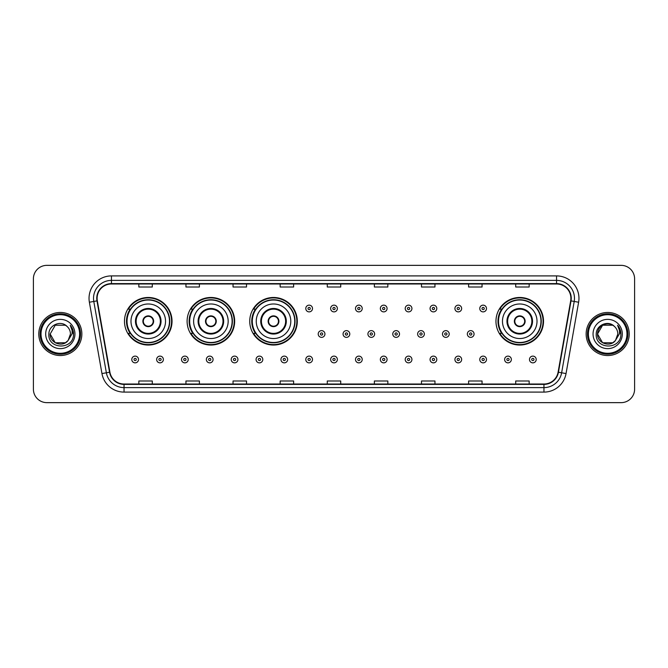 <?xml version="1.0" encoding="UTF-8"?>
<svg xmlns="http://www.w3.org/2000/svg" width="668" height="668" viewBox="0 0 668 668"><rect width="100%" height="100%" fill="white"/><g stroke="black" fill="none" stroke-linecap="round" stroke-linejoin="round"><path stroke-width="1" d="M495.965 321.258A23.781 23.781 0 0 0 519.746 345.039A23.781 23.781 0 0 0 543.527 321.258A23.781 23.781 0 0 0 519.746 297.477A23.781 23.781 0 0 0 495.965 321.258M249.74 321.258A23.781 23.781 0 0 0 273.521 345.039A23.781 23.781 0 0 0 297.302 321.258A23.781 23.781 0 0 0 273.521 297.477A23.781 23.781 0 0 0 249.74 321.258M187.107 321.258A23.781 23.781 0 0 0 210.888 345.039A23.781 23.781 0 0 0 234.668 321.258A23.781 23.781 0 0 0 210.888 297.477A23.781 23.781 0 0 0 187.107 321.258M124.473 321.258A23.781 23.781 0 0 0 148.254 345.039A23.781 23.781 0 0 0 172.035 321.258A23.781 23.781 0 0 0 148.254 297.477A23.781 23.781 0 0 0 124.473 321.258M130.177 333.374A21.76 21.76 0 0 1 130.177 309.142M192.81 333.374A21.76 21.76 0 0 1 192.81 309.142M255.443 333.374A21.76 21.76 0 0 1 255.443 309.142M501.668 333.374A21.76 21.76 0 0 1 501.668 309.142M33.4 278.815L33.4 389.185A13.46 13.46 0 0 0 46.86 402.645L621.14 402.645A13.46 13.46 0 0 0 634.6 389.185L634.6 278.815A13.46 13.46 0 0 0 621.14 265.355L46.86 265.355A13.46 13.46 0 0 0 33.4 278.815L33.4 389.185M38.786 334A21.535 21.535 0 0 0 60.32 355.535A21.535 21.535 0 0 0 81.855 334A21.535 21.535 0 0 0 60.32 312.465A21.535 21.535 0 0 0 38.786 334A21.535 21.535 0 0 0 60.32 355.535A21.535 21.535 0 0 0 81.855 334A21.535 21.535 0 0 0 60.32 312.465A21.535 21.535 0 0 0 38.786 334M586.145 334A21.535 21.535 0 0 0 607.68 355.535A21.535 21.535 0 0 0 629.214 334A21.535 21.535 0 0 0 607.68 312.465A21.535 21.535 0 0 0 586.145 334A21.535 21.535 0 0 0 607.68 355.535A21.535 21.535 0 0 0 629.214 334A21.535 21.535 0 0 0 607.68 312.465A21.535 21.535 0 0 0 586.145 334M97.11 298.329A14.354 14.354 0 0 1 111.464 283.975L556.536 283.975A14.354 14.354 0 0 1 570.672 300.825L558.097 372.159A14.354 14.354 0 0 1 543.952 384.025L124.048 384.025A14.354 14.354 0 0 1 109.903 372.159L97.328 300.825A14.354 14.354 0 0 1 97.11 298.329M96.751 298.329A14.713 14.713 0 0 0 96.977 300.884L109.552 372.226A14.713 14.713 0 0 0 124.048 384.384L543.952 384.384A14.713 14.713 0 0 0 558.448 372.226L571.023 300.884A14.713 14.713 0 0 0 556.536 283.616L111.464 283.616A14.713 14.713 0 0 0 96.751 298.329M89.378 302.228A22.436 22.436 0 0 1 111.464 275.901L556.536 275.901A22.436 22.436 0 0 1 578.622 302.228L566.046 373.562A22.436 22.436 0 0 1 543.952 392.099L124.048 392.099A22.436 22.436 0 0 1 101.953 373.562L89.378 302.228L93.796 301.452A17.944 17.944 0 0 1 111.464 280.385L556.536 280.385A17.944 17.944 0 0 1 574.204 301.452L561.629 372.786A17.944 17.944 0 0 1 543.952 387.615L124.048 387.615A17.944 17.944 0 0 1 106.371 372.786L93.796 301.452A17.944 17.944 0 0 1 93.52 298.329M621.14 265.355L46.86 265.355M46.86 402.645L621.14 402.645M634.6 389.185L634.6 278.815M327.27 283.975L327.27 287.015L340.73 287.015L340.73 283.975M280.159 283.975L280.159 287.015L293.619 287.015L293.619 283.975M233.049 283.975L233.049 287.015L246.509 287.015L246.509 283.975M185.946 283.975L185.946 287.015L199.406 287.015L199.406 283.975M138.835 283.975L138.835 287.015L152.296 287.015L152.296 283.975M374.381 283.975L374.381 287.015L387.841 287.015L387.841 283.975M421.491 283.975L421.491 287.015L434.951 287.015L434.951 283.975M468.594 283.975L468.594 287.015L482.054 287.015L482.054 283.975M515.704 283.975L515.704 287.015L529.165 287.015L529.165 283.975M340.73 384.025L340.73 380.985L327.27 380.985L327.27 384.025M293.619 384.025L293.619 380.985L280.159 380.985L280.159 384.025M246.509 384.025L246.509 380.985L233.049 380.985L233.049 384.025M199.406 384.025L199.406 380.985L185.946 380.985L185.946 384.025M152.296 384.025L152.296 380.985L138.835 380.985L138.835 384.025M387.841 384.025L387.841 380.985L374.381 380.985L374.381 384.025M434.951 384.025L434.951 380.985L421.491 380.985L421.491 384.025M482.054 384.025L482.054 380.985L468.594 380.985L468.594 384.025M529.165 384.025L529.165 380.985L515.704 380.985L515.704 384.025M65.389 342.784A10.145 10.145 0 0 0 68.128 340.471L67.919 340.713C62.441 347.744 49.657 343.018 50.175 334L55.252 325.216L65.389 325.216L66.967 326.335C60.738 319.813 48.756 325.191 48.873 334C47.729 349.656 73.113 350.065 73.522 334.76L73.547 334C73.505 330.677 72.403 327.754 70.223 325.232C71.877 327.955 72.461 330.877 71.977 334L68.128 340.471L65.389 342.784L55.252 342.784L50.175 334L55.252 342.784L65.389 342.784L68.128 340.471L65.389 342.784L55.252 342.784L50.175 334M79.609 334A19.288 19.288 0 0 0 60.32 314.711A19.288 19.288 0 0 0 41.024 334A19.288 19.288 0 0 0 60.32 353.288A19.288 19.288 0 0 0 79.609 334M80.511 334A20.19 20.19 0 0 0 60.32 313.81A20.19 20.19 0 0 0 40.13 334A20.19 20.19 0 0 0 60.32 354.19A20.19 20.19 0 0 0 80.511 334M68.128 340.471L70.466 334C70.407 330.944 69.238 328.389 66.967 326.335M45.691 334A14.629 14.629 0 0 0 60.32 348.629A14.629 14.629 0 0 0 74.95 334A14.629 14.629 0 0 0 60.32 319.371A14.629 14.629 0 0 0 45.691 334M70.324 325.349L73.538 334.384L70.223 325.232L72.87 329.817M73.538 334.384L70.223 325.232M130.986 321.258A17.276 17.276 0 0 1 148.254 303.982A17.276 17.276 0 0 1 165.53 321.258A17.276 17.276 0 0 1 148.254 338.534A17.276 17.276 0 0 1 130.986 321.258A17.276 17.276 0 0 0 148.254 338.534A17.276 17.276 0 0 0 165.53 321.258M136.138 321.258A12.116 12.116 0 0 0 148.254 333.374A12.116 12.116 0 0 0 160.37 321.258A12.116 12.116 0 0 0 148.254 309.142A12.116 12.116 0 0 0 136.138 321.258M130.452 309.142A21.535 21.535 0 0 0 130.452 333.374L128.314 333.374A23.33 23.33 0 0 0 171.584 321.258A23.33 23.33 0 0 0 128.314 309.142L130.477 309.142A21.51 21.51 0 0 1 169.764 321.308A21.51 21.51 0 0 1 130.477 333.374M169.48 321.258A21.217 21.217 0 0 0 148.254 300.041A21.217 21.217 0 0 0 127.037 321.258A21.217 21.217 0 0 0 148.254 342.484A21.217 21.217 0 0 0 169.48 321.258M142.868 321.258A5.386 5.386 0 0 0 148.254 326.644A5.386 5.386 0 0 0 153.64 321.258A5.386 5.386 0 0 0 148.254 315.872A5.386 5.386 0 0 0 142.868 321.258M143.044 319.914L143.228 319.914A5.202 5.202 0 0 1 153.289 319.914L153.005 319.914A4.935 4.935 0 0 1 148.254 326.193A4.935 4.935 0 0 1 143.511 319.914A4.935 4.935 0 0 1 153.005 319.914L153.473 319.914M153.473 322.602L153.289 322.602A5.202 5.202 0 0 1 143.228 322.602L143.044 322.602M193.611 321.258A17.276 17.276 0 0 1 210.888 303.982A17.276 17.276 0 0 1 228.164 321.258A17.276 17.276 0 0 1 210.888 338.534A17.276 17.276 0 0 1 193.611 321.258A17.276 17.276 0 0 0 210.888 338.534A17.276 17.276 0 0 0 228.164 321.258M198.772 321.258A12.116 12.116 0 0 0 210.888 333.374A12.116 12.116 0 0 0 223.003 321.258A12.116 12.116 0 0 0 210.888 309.142A12.116 12.116 0 0 0 198.772 321.258M193.085 309.142A21.535 21.535 0 0 0 193.085 333.374L190.948 333.374A23.33 23.33 0 0 0 234.218 321.258A23.33 23.33 0 0 0 190.948 309.142L193.11 309.142A21.51 21.51 0 0 1 232.397 321.308A21.51 21.51 0 0 1 193.11 333.374M232.113 321.258A21.217 21.217 0 0 0 210.888 300.041A21.217 21.217 0 0 0 189.67 321.258A21.217 21.217 0 0 0 210.888 342.484A21.217 21.217 0 0 0 232.113 321.258M205.502 321.258A5.386 5.386 0 0 0 210.888 326.644A5.386 5.386 0 0 0 216.273 321.258A5.386 5.386 0 0 0 210.888 315.872A5.386 5.386 0 0 0 205.502 321.258M205.677 319.914L205.861 319.914A5.202 5.202 0 0 1 215.914 319.914L215.639 319.914A4.935 4.935 0 0 1 210.888 326.193A4.935 4.935 0 0 1 206.136 319.914A4.935 4.935 0 0 1 215.639 319.914L216.098 319.914M216.098 322.602L215.639 322.602A4.935 4.935 0 0 1 206.136 322.602L205.677 322.602M215.639 322.602L215.914 322.602A5.202 5.202 0 0 1 205.861 322.602L206.136 322.602M256.245 321.258A17.276 17.276 0 0 1 273.521 303.982A17.276 17.276 0 0 1 290.797 321.258A17.276 17.276 0 0 1 273.521 338.534A17.276 17.276 0 0 1 256.245 321.258A17.276 17.276 0 0 0 273.521 338.534A17.276 17.276 0 0 0 290.797 321.258M261.405 321.258A12.116 12.116 0 0 0 273.521 333.374A12.116 12.116 0 0 0 285.637 321.258A12.116 12.116 0 0 0 273.521 309.142A12.116 12.116 0 0 0 261.405 321.258M255.719 309.142A21.535 21.535 0 0 0 255.719 333.374M294.747 321.258A21.217 21.217 0 0 0 273.521 300.041A21.217 21.217 0 0 0 252.304 321.258A21.217 21.217 0 0 0 273.521 342.484A21.217 21.217 0 0 0 294.747 321.258M268.135 321.258A5.386 5.386 0 0 0 273.521 326.644A5.386 5.386 0 0 0 278.907 321.258A5.386 5.386 0 0 0 273.521 315.872A5.386 5.386 0 0 0 268.135 321.258M296.851 321.258A23.33 23.33 0 0 1 253.581 333.374L255.744 333.374A21.51 21.51 0 0 0 295.031 321.308A21.51 21.51 0 0 0 255.744 309.142L253.581 309.142A23.33 23.33 0 0 1 296.851 321.258M268.311 319.914L268.494 319.914A5.202 5.202 0 0 1 278.548 319.914L278.272 319.914A4.935 4.935 0 0 1 273.521 326.193A4.935 4.935 0 0 1 268.77 319.914A4.935 4.935 0 0 1 278.272 319.914L278.731 319.914M278.731 322.602L278.272 322.602A4.935 4.935 0 0 1 268.77 322.602L268.311 322.602M278.272 322.602L278.548 322.602A5.202 5.202 0 0 1 268.494 322.602L268.77 322.602M502.47 321.258A17.276 17.276 0 0 1 519.746 303.982A17.276 17.276 0 0 1 537.014 321.258A17.276 17.276 0 0 1 519.746 338.534A17.276 17.276 0 0 1 502.47 321.258A17.276 17.276 0 0 0 519.746 338.534A17.276 17.276 0 0 0 537.014 321.258M507.63 321.258A12.116 12.116 0 0 0 519.746 333.374A12.116 12.116 0 0 0 531.862 321.258A12.116 12.116 0 0 0 519.746 309.142A12.116 12.116 0 0 0 507.63 321.258M501.935 309.142A21.535 21.535 0 0 0 501.935 333.374M540.963 321.258A21.217 21.217 0 0 0 519.746 300.041A21.217 21.217 0 0 0 498.52 321.258A21.217 21.217 0 0 0 519.746 342.484A21.217 21.217 0 0 0 540.963 321.258M514.36 321.258A5.386 5.386 0 0 0 519.746 326.644A5.386 5.386 0 0 0 525.131 321.258A5.386 5.386 0 0 0 519.746 315.872A5.386 5.386 0 0 0 514.36 321.258M543.076 321.258A23.33 23.33 0 0 1 499.806 333.374L501.969 333.374A21.51 21.51 0 0 0 541.255 321.308A21.51 21.51 0 0 0 501.969 309.142L499.806 309.142A23.33 23.33 0 0 1 543.076 321.258M514.527 319.914L514.711 319.914A5.202 5.202 0 0 1 524.772 319.914L524.489 319.914A4.935 4.935 0 0 1 519.746 326.193A4.935 4.935 0 0 1 514.995 319.914A4.935 4.935 0 0 1 524.489 319.914L524.956 319.914M524.956 322.602L524.489 322.602A4.935 4.935 0 0 1 514.995 322.602L514.527 322.602M524.489 322.602L524.772 322.602A5.202 5.202 0 0 1 514.711 322.602L514.995 322.602M612.748 342.784A10.145 10.145 0 0 0 615.487 340.471L612.748 342.784L602.611 342.784L597.534 334L602.611 325.216L612.748 325.216L614.326 326.335C608.097 319.813 596.115 325.191 596.232 334C595.088 349.656 620.472 350.065 620.889 334.76L620.906 334C620.873 330.677 619.762 327.754 617.583 325.232C619.244 327.955 619.82 330.877 619.336 334L615.286 340.713C609.8 347.744 597.017 343.018 597.534 334L602.611 342.784L612.748 342.784L615.487 340.471L613.216 342.5M626.976 334A19.288 19.288 0 0 0 607.68 314.711A19.288 19.288 0 0 0 588.391 334A19.288 19.288 0 0 0 607.68 353.288A19.288 19.288 0 0 0 626.976 334M627.87 334A20.19 20.19 0 0 0 607.68 313.81A20.19 20.19 0 0 0 587.489 334A20.19 20.19 0 0 0 607.68 354.19A20.19 20.19 0 0 0 627.87 334M615.487 340.471L617.825 334C617.766 330.944 616.597 328.389 614.326 326.335M593.05 334A14.629 14.629 0 0 0 607.68 348.629A14.629 14.629 0 0 0 622.309 334A14.629 14.629 0 0 0 607.68 319.371A14.629 14.629 0 0 0 593.05 334M612.748 325.216A10.145 10.145 0 0 0 597.534 334M617.683 325.349L620.898 334.384L617.583 325.232L620.23 329.817M620.906 334L617.583 325.232L620.906 334M312.507 308.516A3.365 3.365 0 0 1 309.142 311.881A3.365 3.365 0 0 1 305.777 308.516A3.365 3.365 0 0 1 309.142 305.151A3.365 3.365 0 0 1 312.507 308.516A3.365 3.365 0 0 0 309.142 305.151A3.365 3.365 0 0 0 305.777 308.516M337.365 308.516A3.365 3.365 0 0 1 334 311.881A3.365 3.365 0 0 1 330.635 308.516A3.365 3.365 0 0 1 334 305.151A3.365 3.365 0 0 1 337.365 308.516A3.365 3.365 0 0 0 334 305.151A3.365 3.365 0 0 0 330.635 308.516M362.223 308.516A3.365 3.365 0 0 1 358.858 311.881A3.365 3.365 0 0 1 355.493 308.516A3.365 3.365 0 0 1 358.858 305.151A3.365 3.365 0 0 1 362.223 308.516A3.365 3.365 0 0 0 358.858 305.151A3.365 3.365 0 0 0 355.493 308.516M387.073 308.516A3.365 3.365 0 0 1 383.708 311.881A3.365 3.365 0 0 1 380.342 308.516A3.365 3.365 0 0 1 383.708 305.151A3.365 3.365 0 0 1 387.073 308.516A3.365 3.365 0 0 0 383.708 305.151A3.365 3.365 0 0 0 380.342 308.516M411.931 308.516A3.365 3.365 0 0 1 408.565 311.881A3.365 3.365 0 0 1 405.2 308.516A3.365 3.365 0 0 1 408.565 305.151A3.365 3.365 0 0 1 411.931 308.516A3.365 3.365 0 0 0 408.565 305.151A3.365 3.365 0 0 0 405.2 308.516M436.788 308.516A3.365 3.365 0 0 1 433.423 311.881A3.365 3.365 0 0 1 430.058 308.516A3.365 3.365 0 0 1 433.423 305.151A3.365 3.365 0 0 1 436.788 308.516A3.365 3.365 0 0 0 433.423 305.151A3.365 3.365 0 0 0 430.058 308.516M461.646 308.516A3.365 3.365 0 0 1 458.281 311.881A3.365 3.365 0 0 1 454.916 308.516A3.365 3.365 0 0 1 458.281 305.151A3.365 3.365 0 0 1 461.646 308.516A3.365 3.365 0 0 0 458.281 305.151A3.365 3.365 0 0 0 454.916 308.516M486.496 308.516A3.365 3.365 0 0 1 483.131 311.881A3.365 3.365 0 0 1 479.766 308.516A3.365 3.365 0 0 1 483.131 305.151A3.365 3.365 0 0 1 486.496 308.516A3.365 3.365 0 0 0 483.131 305.151A3.365 3.365 0 0 0 479.766 308.516M318.21 334A3.365 3.365 0 0 1 321.575 330.635A3.365 3.365 0 0 1 324.94 334A3.365 3.365 0 0 1 321.575 337.365A3.365 3.365 0 0 1 318.21 334A3.365 3.365 0 0 0 321.575 337.365A3.365 3.365 0 0 0 324.94 334M343.06 334A3.365 3.365 0 0 1 346.425 330.635A3.365 3.365 0 0 1 349.79 334A3.365 3.365 0 0 1 346.425 337.365A3.365 3.365 0 0 1 343.06 334A3.365 3.365 0 0 0 346.425 337.365A3.365 3.365 0 0 0 349.79 334M367.918 334A3.365 3.365 0 0 1 371.283 330.635A3.365 3.365 0 0 1 374.648 334A3.365 3.365 0 0 1 371.283 337.365A3.365 3.365 0 0 1 367.918 334A3.365 3.365 0 0 0 371.283 337.365A3.365 3.365 0 0 0 374.648 334M392.776 334A3.365 3.365 0 0 1 396.141 330.635A3.365 3.365 0 0 1 399.506 334A3.365 3.365 0 0 1 396.141 337.365A3.365 3.365 0 0 1 392.776 334A3.365 3.365 0 0 0 396.141 337.365A3.365 3.365 0 0 0 399.506 334M417.634 334A3.365 3.365 0 0 1 420.999 330.635A3.365 3.365 0 0 1 424.355 334A3.365 3.365 0 0 1 420.999 337.365A3.365 3.365 0 0 1 417.634 334A3.365 3.365 0 0 0 420.999 337.365A3.365 3.365 0 0 0 424.355 334M442.483 334A3.365 3.365 0 0 1 445.848 330.635A3.365 3.365 0 0 1 449.213 334A3.365 3.365 0 0 1 445.848 337.365A3.365 3.365 0 0 1 442.483 334A3.365 3.365 0 0 0 445.848 337.365A3.365 3.365 0 0 0 449.213 334M467.341 334A3.365 3.365 0 0 1 470.706 330.635A3.365 3.365 0 0 1 474.071 334A3.365 3.365 0 0 1 470.706 337.365A3.365 3.365 0 0 1 467.341 334A3.365 3.365 0 0 0 470.706 337.365A3.365 3.365 0 0 0 474.071 334M131.788 359.484A3.365 3.365 0 0 1 135.153 356.119A3.365 3.365 0 0 1 138.518 359.484A3.365 3.365 0 0 1 135.153 362.849A3.365 3.365 0 0 1 131.788 359.484A3.365 3.365 0 0 0 135.153 362.849A3.365 3.365 0 0 0 138.518 359.484M156.646 359.484A3.365 3.365 0 0 1 160.011 356.119A3.365 3.365 0 0 1 163.376 359.484A3.365 3.365 0 0 1 160.011 362.849A3.365 3.365 0 0 1 156.646 359.484A3.365 3.365 0 0 0 160.011 362.849A3.365 3.365 0 0 0 163.376 359.484M181.504 359.484A3.365 3.365 0 0 1 184.869 356.119A3.365 3.365 0 0 1 188.234 359.484A3.365 3.365 0 0 1 184.869 362.849A3.365 3.365 0 0 1 181.504 359.484A3.365 3.365 0 0 0 184.869 362.849A3.365 3.365 0 0 0 188.234 359.484M206.354 359.484A3.365 3.365 0 0 1 209.719 356.119A3.365 3.365 0 0 1 213.084 359.484A3.365 3.365 0 0 1 209.719 362.849A3.365 3.365 0 0 1 206.354 359.484A3.365 3.365 0 0 0 209.719 362.849A3.365 3.365 0 0 0 213.084 359.484M231.211 359.484A3.365 3.365 0 0 1 234.577 356.119A3.365 3.365 0 0 1 237.942 359.484A3.365 3.365 0 0 1 234.577 362.849A3.365 3.365 0 0 1 231.211 359.484A3.365 3.365 0 0 0 234.577 362.849A3.365 3.365 0 0 0 237.942 359.484M256.069 359.484A3.365 3.365 0 0 1 259.434 356.119A3.365 3.365 0 0 1 262.8 359.484A3.365 3.365 0 0 1 259.434 362.849A3.365 3.365 0 0 1 256.069 359.484A3.365 3.365 0 0 0 259.434 362.849A3.365 3.365 0 0 0 262.8 359.484M280.927 359.484A3.365 3.365 0 0 1 284.292 356.119A3.365 3.365 0 0 1 287.657 359.484A3.365 3.365 0 0 1 284.292 362.849A3.365 3.365 0 0 1 280.927 359.484A3.365 3.365 0 0 0 284.292 362.849A3.365 3.365 0 0 0 287.657 359.484M305.777 359.484A3.365 3.365 0 0 1 309.142 356.119A3.365 3.365 0 0 1 312.507 359.484A3.365 3.365 0 0 1 309.142 362.849A3.365 3.365 0 0 1 305.777 359.484A3.365 3.365 0 0 0 309.142 362.849A3.365 3.365 0 0 0 312.507 359.484M330.635 359.484A3.365 3.365 0 0 1 334 356.119A3.365 3.365 0 0 1 337.365 359.484A3.365 3.365 0 0 1 334 362.849A3.365 3.365 0 0 1 330.635 359.484A3.365 3.365 0 0 0 334 362.849A3.365 3.365 0 0 0 337.365 359.484M355.493 359.484A3.365 3.365 0 0 1 358.858 356.119A3.365 3.365 0 0 1 362.223 359.484A3.365 3.365 0 0 1 358.858 362.849A3.365 3.365 0 0 1 355.493 359.484A3.365 3.365 0 0 0 358.858 362.849A3.365 3.365 0 0 0 362.223 359.484M380.342 359.484A3.365 3.365 0 0 1 383.708 356.119A3.365 3.365 0 0 1 387.073 359.484A3.365 3.365 0 0 1 383.708 362.849A3.365 3.365 0 0 1 380.342 359.484A3.365 3.365 0 0 0 383.708 362.849A3.365 3.365 0 0 0 387.073 359.484M405.2 359.484A3.365 3.365 0 0 1 408.565 356.119A3.365 3.365 0 0 1 411.931 359.484A3.365 3.365 0 0 1 408.565 362.849A3.365 3.365 0 0 1 405.2 359.484A3.365 3.365 0 0 0 408.565 362.849A3.365 3.365 0 0 0 411.931 359.484M430.058 359.484A3.365 3.365 0 0 1 433.423 356.119A3.365 3.365 0 0 1 436.788 359.484A3.365 3.365 0 0 1 433.423 362.849A3.365 3.365 0 0 1 430.058 359.484A3.365 3.365 0 0 0 433.423 362.849A3.365 3.365 0 0 0 436.788 359.484M454.916 359.484A3.365 3.365 0 0 1 458.281 356.119A3.365 3.365 0 0 1 461.646 359.484A3.365 3.365 0 0 1 458.281 362.849A3.365 3.365 0 0 1 454.916 359.484A3.365 3.365 0 0 0 458.281 362.849A3.365 3.365 0 0 0 461.646 359.484M479.766 359.484A3.365 3.365 0 0 1 483.131 356.119A3.365 3.365 0 0 1 486.496 359.484A3.365 3.365 0 0 1 483.131 362.849A3.365 3.365 0 0 1 479.766 359.484A3.365 3.365 0 0 0 483.131 362.849A3.365 3.365 0 0 0 486.496 359.484M504.624 359.484A3.365 3.365 0 0 1 507.989 356.119A3.365 3.365 0 0 1 511.354 359.484A3.365 3.365 0 0 1 507.989 362.849A3.365 3.365 0 0 1 504.624 359.484A3.365 3.365 0 0 0 507.989 362.849A3.365 3.365 0 0 0 511.354 359.484M529.482 359.484A3.365 3.365 0 0 1 532.847 356.119A3.365 3.365 0 0 1 536.212 359.484A3.365 3.365 0 0 1 532.847 362.849A3.365 3.365 0 0 1 529.482 359.484A3.365 3.365 0 0 0 532.847 362.849A3.365 3.365 0 0 0 536.212 359.484M556.536 275.901L556.536 283.616M93.796 301.452L96.977 300.884M124.048 392.099L124.048 384.384M543.952 384.384L543.952 392.099M558.448 372.226L566.046 373.562M101.953 373.562L109.552 372.226M571.023 300.884L578.622 302.228M111.464 275.901L111.464 283.616M161.046 321.258A12.784 12.784 0 0 0 148.254 308.474A12.784 12.784 0 0 0 135.47 321.258A12.784 12.784 0 0 0 148.254 334.042A12.784 12.784 0 0 0 161.046 321.258M223.671 321.258A12.784 12.784 0 0 0 210.888 308.474A12.784 12.784 0 0 0 198.104 321.258A12.784 12.784 0 0 0 210.888 334.042A12.784 12.784 0 0 0 223.671 321.258M286.305 321.258A12.784 12.784 0 0 0 273.521 308.474A12.784 12.784 0 0 0 260.737 321.258A12.784 12.784 0 0 0 273.521 334.042A12.784 12.784 0 0 0 286.305 321.258M532.53 321.258A12.784 12.784 0 0 0 519.746 308.474A12.784 12.784 0 0 0 506.954 321.258A12.784 12.784 0 0 0 519.746 334.042A12.784 12.784 0 0 0 532.53 321.258M308.023 308.516A1.119 1.119 0 0 0 309.142 309.635A1.119 1.119 0 0 0 310.269 308.516A1.119 1.119 0 0 0 309.142 307.397A1.119 1.119 0 0 0 308.023 308.516M332.881 308.516A1.119 1.119 0 0 0 334 309.635A1.119 1.119 0 0 0 335.119 308.516A1.119 1.119 0 0 0 334 307.397A1.119 1.119 0 0 0 332.881 308.516M357.731 308.516A1.119 1.119 0 0 0 358.858 309.635A1.119 1.119 0 0 0 359.977 308.516A1.119 1.119 0 0 0 358.858 307.397A1.119 1.119 0 0 0 357.731 308.516M382.589 308.516A1.119 1.119 0 0 0 383.708 309.635A1.119 1.119 0 0 0 384.835 308.516A1.119 1.119 0 0 0 383.708 307.397A1.119 1.119 0 0 0 382.589 308.516M407.447 308.516A1.119 1.119 0 0 0 408.565 309.635A1.119 1.119 0 0 0 409.684 308.516A1.119 1.119 0 0 0 408.565 307.397A1.119 1.119 0 0 0 407.447 308.516M432.305 308.516A1.119 1.119 0 0 0 433.423 309.635A1.119 1.119 0 0 0 434.542 308.516A1.119 1.119 0 0 0 433.423 307.397A1.119 1.119 0 0 0 432.305 308.516M457.154 308.516A1.119 1.119 0 0 0 458.281 309.635A1.119 1.119 0 0 0 459.4 308.516A1.119 1.119 0 0 0 458.281 307.397A1.119 1.119 0 0 0 457.154 308.516M482.012 308.516A1.119 1.119 0 0 0 483.131 309.635A1.119 1.119 0 0 0 484.258 308.516A1.119 1.119 0 0 0 483.131 307.397A1.119 1.119 0 0 0 482.012 308.516M322.694 334A1.119 1.119 0 0 0 321.575 332.881A1.119 1.119 0 0 0 320.448 334A1.119 1.119 0 0 0 321.575 335.119A1.119 1.119 0 0 0 322.694 334M347.552 334A1.119 1.119 0 0 0 346.425 332.881A1.119 1.119 0 0 0 345.306 334A1.119 1.119 0 0 0 346.425 335.119A1.119 1.119 0 0 0 347.552 334M372.402 334A1.119 1.119 0 0 0 371.283 332.881A1.119 1.119 0 0 0 370.164 334A1.119 1.119 0 0 0 371.283 335.119A1.119 1.119 0 0 0 372.402 334M397.26 334A1.119 1.119 0 0 0 396.141 332.881A1.119 1.119 0 0 0 395.013 334A1.119 1.119 0 0 0 396.141 335.119A1.119 1.119 0 0 0 397.26 334M422.118 334A1.119 1.119 0 0 0 420.999 332.881A1.119 1.119 0 0 0 419.871 334A1.119 1.119 0 0 0 420.999 335.119A1.119 1.119 0 0 0 422.118 334M446.975 334A1.119 1.119 0 0 0 445.848 332.881A1.119 1.119 0 0 0 444.729 334A1.119 1.119 0 0 0 445.848 335.119A1.119 1.119 0 0 0 446.975 334M471.825 334A1.119 1.119 0 0 0 470.706 332.881A1.119 1.119 0 0 0 469.587 334A1.119 1.119 0 0 0 470.706 335.119A1.119 1.119 0 0 0 471.825 334M136.28 359.484A1.119 1.119 0 0 0 135.153 358.365A1.119 1.119 0 0 0 134.034 359.484A1.119 1.119 0 0 0 135.153 360.603A1.119 1.119 0 0 0 136.28 359.484M161.13 359.484A1.119 1.119 0 0 0 160.011 358.365A1.119 1.119 0 0 0 158.892 359.484A1.119 1.119 0 0 0 160.011 360.603A1.119 1.119 0 0 0 161.13 359.484M185.988 359.484A1.119 1.119 0 0 0 184.869 358.365A1.119 1.119 0 0 0 183.742 359.484A1.119 1.119 0 0 0 184.869 360.603A1.119 1.119 0 0 0 185.988 359.484M210.846 359.484A1.119 1.119 0 0 0 209.719 358.365A1.119 1.119 0 0 0 208.6 359.484A1.119 1.119 0 0 0 209.719 360.603A1.119 1.119 0 0 0 210.846 359.484M235.695 359.484A1.119 1.119 0 0 0 234.577 358.365A1.119 1.119 0 0 0 233.458 359.484A1.119 1.119 0 0 0 234.577 360.603A1.119 1.119 0 0 0 235.695 359.484M260.553 359.484A1.119 1.119 0 0 0 259.434 358.365A1.119 1.119 0 0 0 258.316 359.484A1.119 1.119 0 0 0 259.434 360.603A1.119 1.119 0 0 0 260.553 359.484M285.411 359.484A1.119 1.119 0 0 0 284.292 358.365A1.119 1.119 0 0 0 283.165 359.484A1.119 1.119 0 0 0 284.292 360.603A1.119 1.119 0 0 0 285.411 359.484M310.269 359.484A1.119 1.119 0 0 0 309.142 358.365A1.119 1.119 0 0 0 308.023 359.484A1.119 1.119 0 0 0 309.142 360.603A1.119 1.119 0 0 0 310.269 359.484M335.119 359.484A1.119 1.119 0 0 0 334 358.365A1.119 1.119 0 0 0 332.881 359.484A1.119 1.119 0 0 0 334 360.603A1.119 1.119 0 0 0 335.119 359.484M359.977 359.484A1.119 1.119 0 0 0 358.858 358.365A1.119 1.119 0 0 0 357.731 359.484A1.119 1.119 0 0 0 358.858 360.603A1.119 1.119 0 0 0 359.977 359.484M384.835 359.484A1.119 1.119 0 0 0 383.708 358.365A1.119 1.119 0 0 0 382.589 359.484A1.119 1.119 0 0 0 383.708 360.603A1.119 1.119 0 0 0 384.835 359.484M409.684 359.484A1.119 1.119 0 0 0 408.565 358.365A1.119 1.119 0 0 0 407.447 359.484A1.119 1.119 0 0 0 408.565 360.603A1.119 1.119 0 0 0 409.684 359.484M434.542 359.484A1.119 1.119 0 0 0 433.423 358.365A1.119 1.119 0 0 0 432.305 359.484A1.119 1.119 0 0 0 433.423 360.603A1.119 1.119 0 0 0 434.542 359.484M459.4 359.484A1.119 1.119 0 0 0 458.281 358.365A1.119 1.119 0 0 0 457.154 359.484A1.119 1.119 0 0 0 458.281 360.603A1.119 1.119 0 0 0 459.4 359.484M484.258 359.484A1.119 1.119 0 0 0 483.131 358.365A1.119 1.119 0 0 0 482.012 359.484A1.119 1.119 0 0 0 483.131 360.603A1.119 1.119 0 0 0 484.258 359.484M509.108 359.484A1.119 1.119 0 0 0 507.989 358.365A1.119 1.119 0 0 0 506.87 359.484A1.119 1.119 0 0 0 507.989 360.603A1.119 1.119 0 0 0 509.108 359.484M533.966 359.484A1.119 1.119 0 0 0 532.847 358.365A1.119 1.119 0 0 0 531.72 359.484A1.119 1.119 0 0 0 532.847 360.603A1.119 1.119 0 0 0 533.966 359.484"/></g></svg>

